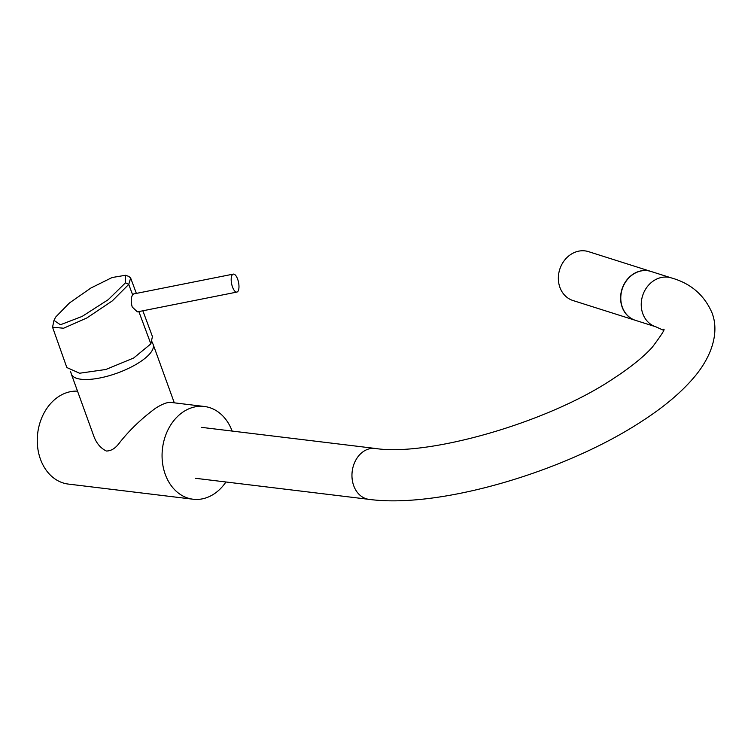 <?xml version="1.0" encoding="UTF-8"?>
<svg xmlns="http://www.w3.org/2000/svg" width="751" height="751" viewBox="0 0 751 751"><rect width="100%" height="100%" fill="white"/><g stroke="black" fill="none" stroke-linecap="round" stroke-linejoin="round"><path stroke-width="1.13" d="M655.905 326.826L635.449 320.339A25.647 22.07 -72.4 0 1 622.335 307.178A25.647 22.07 -72.4 0 1 634.989 273.204A25.647 22.07 -72.4 0 1 635.027 273.176A25.647 22.07 -72.4 0 1 650.948 271.44L671.403 277.926A25.647 22.07 107.6 0 0 647.625 286.291A25.647 22.07 107.6 0 0 642.79 313.665A25.647 22.07 107.6 0 0 655.905 326.826L663.34 330.233M125.501 282.798L108.2 299.696L82.122 316.424L60.409 324.761L53.978 320.377L55.63 317.11L69.411 303L90.918 288.009L112.106 277.523L125.511 275.27L128.787 276.396L130.655 278.039L128.75 284.394L125.501 282.798L125.511 275.27M53.978 320.377L52.542 327.192L63.6 328.225L86.853 317.973L112.265 300.916L128.75 284.394L132.617 294.796C130.956 297.734 130.824 301.799 132.214 306.999L137.358 311.872M142.85 310.792L152.434 336.523L150.848 343.874L133.697 357.992L105.853 369.483L79.568 373.238L66.83 367.53L52.542 327.192M233.289 274.115A9.162 3.53 78.7 0 0 232.519 287.042A9.162 3.53 78.7 0 0 236.865 292.083A9.162 3.53 78.7 0 0 237.645 279.156A9.162 3.53 78.7 0 0 233.289 274.115L133.65 293.941L132.617 294.796M225.938 481.992A46.712 36.508 -83.1 0 1 213.697 494.177A46.712 36.508 -83.1 0 1 193.11 499.227A46.712 36.508 -83.1 0 1 162.498 448.46A46.712 36.508 -83.1 0 1 204.366 406.479A46.712 36.508 -83.1 0 1 232.125 431.074M193.11 499.227L68.303 484.076A46.712 36.508 -83.1 0 1 37.55 434.604A46.712 36.508 -83.1 0 1 77.522 391.158M151.993 341.789L153.148 344.418A43.511 14.748 160.1 0 1 139.188 362.498A43.511 14.748 160.1 0 1 97.405 378.429A43.511 14.748 160.1 0 1 71.326 374.036L93.321 434.801C95.921 442.639 100.258 448.037 106.342 451.013C111.186 451.041 115.635 448.225 119.691 442.564C129.651 429.976 141.657 418.485 155.701 408.122C162.695 403.794 167.877 401.916 171.228 402.461L204.366 406.479M635.355 320.311A25.647 22.07 -72.4 0 1 635.271 320.283A25.647 22.07 -72.4 0 1 621.978 289.163A25.647 22.07 -72.4 0 1 650.77 271.383A25.647 22.07 -72.4 0 1 650.864 271.411M635.271 320.283L573.013 300.541A25.647 22.07 -72.4 0 1 559.73 269.421A25.647 22.07 -72.4 0 1 588.521 251.641L650.77 271.383M671.403 277.926C690.667 283.343 704.166 294.908 711.929 312.651C718.838 330.008 713.769 352.951 695.914 375.106C682.621 391.374 664.147 407.051 640.519 422.128C563.663 472.135 438.828 508.821 368.994 499.359A25.647 20.042 -83.1 0 1 353.702 485.7A25.647 20.042 -83.1 0 1 356.087 459.603A25.647 20.042 -83.1 0 1 375.181 448.431C427.244 456.73 547.01 423.085 612.807 378.964C630.239 367.661 643.41 357.063 652.328 347.187C661.884 334.43 665.611 328.459 663.508 329.248M138.851 311.581L150.848 343.874M195.42 478.284L368.994 499.359M201.606 427.366L375.181 448.431M136.372 293.397L130.674 278.086M236.865 292.083L137.358 311.881M153.148 344.418L174.298 402.827M70.538 371.276L71.326 374.036"/></g></svg>
